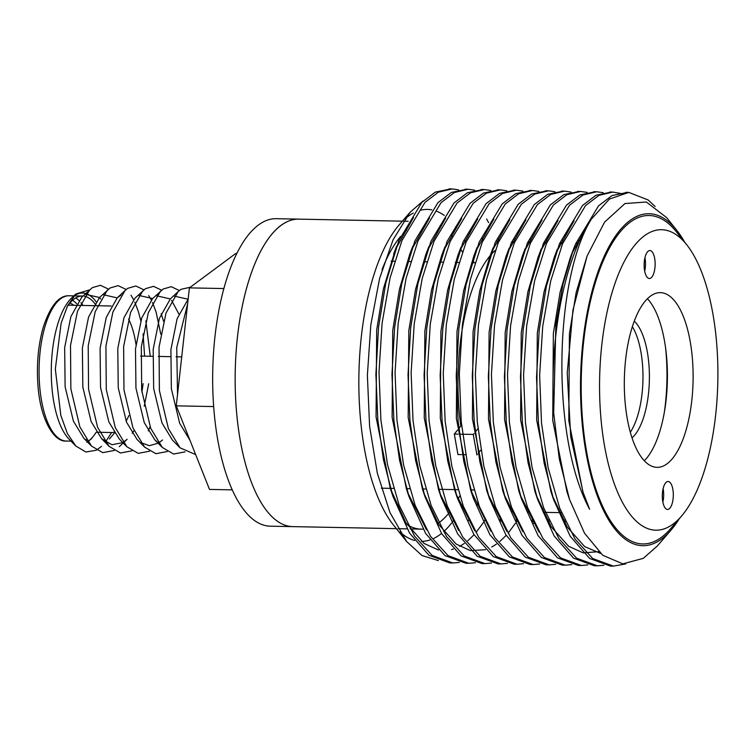 <?xml version="1.0" encoding="UTF-8"?>
<svg xmlns="http://www.w3.org/2000/svg" width="755" height="755" viewBox="0 0 755 755"><rect width="100%" height="100%" fill="white"/><g stroke="black" fill="none" stroke-linecap="round" stroke-linejoin="round"><path stroke-width="1.13" d="M406.464 230.426A153.775 60.485 91.1 0 0 402.538 234.276M400.556 236.513A153.775 60.485 91.1 0 0 382.021 269.705M407.02 524.527A153.775 60.485 91.1 0 0 421.196 529.142A153.775 60.485 91.1 0 0 423.074 529.104M438.06 523.46A153.775 60.485 91.1 0 0 447.677 514.504M448.432 513.598A153.775 60.485 91.1 0 0 449.687 512.032M458.011 499.244A153.775 60.485 91.1 0 0 459.738 496.007M462.324 251.972A153.775 60.485 91.1 0 0 460.559 248.669M452.339 236.362A153.775 60.485 91.1 0 0 450.98 234.758M441.099 226.085A153.775 60.485 91.1 0 0 440.212 225.547M427.292 221.659A153.775 60.485 91.1 0 0 427.226 221.659A153.775 60.485 91.1 0 0 426.622 221.649L427.226 221.659M402.387 221.168L276.236 218.695A153.775 60.485 91.1 0 0 213.825 408.625A153.775 60.485 91.1 0 0 270.205 526.188L292.695 526.622A153.775 60.485 91.1 0 1 236.306 409.059A153.775 60.485 91.1 0 1 298.725 219.139A153.775 60.485 91.1 0 0 283.946 223.452A153.775 60.485 91.1 0 0 235.315 390.514A153.775 60.485 91.1 0 0 292.695 526.622L396.356 528.66M684.757 242.298A166.006 65.298 91.1 0 0 676.744 230.284A166.006 65.298 91.1 0 0 581.218 362.164A166.006 65.298 91.1 0 0 658.568 541.061A166.006 65.298 91.1 0 0 670.865 530.312A166.006 65.298 91.1 0 0 679.34 518.619M495.233 250.415A134.55 52.925 91.1 0 0 490.363 255.454M490.08 255.775A134.55 52.925 91.1 0 0 460.833 426.065L458.832 428.51M492.109 504.736A134.55 52.925 91.1 0 0 495.667 507.435M514.457 242.591L513.589 242.572A134.55 52.925 91.1 0 0 511.89 242.61M404.689 219.214A166.006 65.298 -88.9 0 1 411.513 214.08A166.006 65.298 -88.9 0 1 413.278 213.07M420.431 210.249A166.006 65.298 -88.9 0 1 431.851 209.89M435.984 211.022A166.006 65.298 -88.9 0 1 444.251 215.411M455.709 226.727A166.006 65.298 -88.9 0 1 456.473 227.727M464.372 240.269A166.006 65.298 -88.9 0 1 465.75 242.921M472.866 259.475A166.006 65.298 -88.9 0 1 474.046 262.778M462.862 505.001A166.006 65.298 -88.9 0 1 461.503 507.615M453.481 520.554A166.006 65.298 -88.9 0 1 452.764 521.526M451.632 523.007A166.006 65.298 -88.9 0 1 443.704 531.605M441.524 533.455A166.006 65.298 -88.9 0 1 433.861 538.381M430.01 539.957A166.006 65.298 -88.9 0 1 421.413 541.382M414.523 540.438A166.006 65.298 -88.9 0 1 399.923 531.964M406.615 541.505L393.336 524.867A166.006 65.298 -88.9 0 1 358.918 374.121A166.006 65.298 -88.9 0 1 399.216 224.839L410.078 212.278L393.072 239.826L379.605 278.387L370.818 324.782L367.383 375.339L369.591 426.131L377.311 473.111L389.986 512.607L406.615 541.505L421.988 555.52L438.41 560.587M627.273 192.421L611.984 195.592L598.555 205.822L575.555 243.969L573.394 249.443L563.013 284.097L555.859 325.178L553.679 413.023A186.976 73.546 -88.9 0 1 591.288 219.243L609.389 199.084L628.792 192.402L648.186 199.981L655.132 206.521M625.735 563.928L613.419 566.118L592.694 558.521L575.112 539.183L559.691 508.096L548.168 467.902L541.524 423.111L539.627 375.424L542.713 326.349L550.706 280.983L562.569 243.714L585.569 205.577L598.979 195.337L612.739 192.091L620.761 193.45M603.887 565.259L597.403 565.806L576.631 558.209L559.049 538.872L543.628 507.775L532.105 467.59L525.461 422.8L523.564 375.112L526.65 326.028L534.644 280.671L546.507 243.393L569.515 205.247L582.945 195.016L596.705 191.77L603.16 192.685M587.824 564.938L581.331 565.495L560.569 557.888L542.987 538.56L527.566 507.464L516.042 467.269L509.398 422.479L507.502 374.801L510.588 325.716L518.581 280.35L530.444 243.082L553.434 204.954L566.854 194.714L580.604 191.459L587.097 192.374M571.762 564.627L565.231 565.174L544.506 557.577L526.924 538.24L511.503 507.143L499.98 466.958L493.336 422.168L491.439 374.48L494.525 325.405L502.519 280.039L514.381 242.77L537.371 204.643L550.782 194.403L564.542 191.138L571.035 192.053M555.699 564.306L549.206 564.863L528.443 557.256L510.861 537.928L495.44 506.831L483.917 466.647L477.273 421.856L475.376 374.169L478.462 325.084L486.456 279.718L498.328 242.449L521.327 204.303L534.757 194.073L548.526 190.826L554.972 191.742M539.636 563.994L533.162 564.551L512.381 556.945L494.799 537.607L479.378 506.52L467.855 466.326L461.211 421.535L459.314 373.857L462.4 324.773L470.393 279.407L482.266 242.138L505.255 204.001L518.676 193.761L532.435 190.515L538.91 191.421M523.574 563.683L517.043 564.23L496.318 556.633L478.736 537.296L463.315 506.199L451.792 466.014L445.148 421.224L443.251 373.536L446.337 324.452L454.331 279.095L466.203 241.817L489.183 203.699L502.594 193.459L516.345 190.194L522.847 191.109M507.511 563.362L500.999 563.919L480.255 556.312L462.673 536.984L447.253 505.888L435.729 465.693L429.085 420.903L427.188 373.225L430.274 324.14L438.268 278.774L450.14 241.506L473.14 203.369L486.56 193.129L500.329 189.882L506.784 190.798M533.993 522.554L533.408 523.659M491.458 563.051L484.974 563.608L464.193 556.001L446.611 536.663L431.19 505.576L419.667 465.382L413.023 420.592L411.126 372.904L414.212 323.829L422.205 278.463L434.078 241.194L457.077 203.048L470.497 192.818L484.257 189.571L490.722 190.477M475.395 562.73L468.874 563.287L448.13 555.68L430.548 536.352L415.127 505.255L403.604 465.071L396.96 420.28L395.063 372.593L398.149 323.508L406.143 278.151L418.015 240.873L440.995 202.755L454.406 192.516L468.157 189.25L474.659 190.166M459.333 562.418L452.802 562.975L432.068 555.369L414.486 536.041L399.065 504.944L387.541 464.75L380.898 419.959L379.001 372.281L382.087 323.197L390.08 277.831L401.953 240.562L424.942 202.425L438.362 192.185L452.122 188.939L458.596 189.845M497.772 243.808A186.976 73.546 91.1 0 0 496.582 240.722M490.08 225.556L489.636 224.66M488.598 222.631L486.626 218.997M450.584 188.948L435.267 192.138L421.856 202.378L398.866 240.505L385.777 283.031L378.557 327.123L375.905 374.253L377.821 419.903L383.483 459.87L393.053 496.639L409.559 533.087L428.991 555.312L449.735 562.909L451.282 562.909M499.65 520.223L500.386 518.76M513.202 242.572L512.645 241.053M506.143 225.868L505.699 224.981M466.647 189.269L451.358 192.44L437.938 202.67L414.929 240.817L401.839 283.342L394.62 327.434L391.968 374.565L393.884 420.214L399.546 460.191L409.116 496.95L425.622 533.408L445.054 555.623L465.835 563.23L467.345 563.221M515.712 520.535L516.448 519.072M529.264 242.883L528.708 241.364M522.205 226.189L521.762 225.292M482.709 189.581L467.42 192.751L454 202.991L430.992 241.128L417.902 283.663L410.682 327.755L408.03 374.876L409.946 420.535L415.609 460.503L425.178 497.262L441.684 533.719L461.116 555.935L481.86 563.541L483.408 563.532M531.775 520.856L532.511 519.393M545.327 243.195L544.77 241.675M538.268 226.5L537.824 225.603M498.772 189.892L483.455 193.082L470.044 203.321L447.054 241.449L433.965 283.974L426.745 328.066L424.093 375.197L426.009 420.846L431.671 460.814L441.241 497.583L457.747 534.03L477.179 556.256L497.904 563.853L499.47 563.853M547.837 521.167L548.574 519.704M561.39 243.516L560.823 241.996M554.33 226.811L553.887 225.924M514.834 190.213L499.536 193.393L486.116 203.623L463.117 241.76L450.027 284.295L442.808 328.378L440.156 375.509L442.071 421.158L447.734 461.135L457.303 497.894L473.81 534.351L493.241 556.567L514.013 564.174L515.533 564.164M563.9 521.478L564.636 520.016M577.452 243.827L576.886 242.308M570.393 227.132L569.949 226.236M530.897 190.524L515.618 193.695L502.188 203.925L479.18 242.072L466.09 284.607L458.87 328.699L456.218 375.83L458.134 421.479L463.796 461.447L473.366 498.215L489.872 534.663L509.304 556.888L530.067 564.485L531.596 564.476M586.361 227.255L586.012 226.557M546.96 190.845L531.643 194.026L518.232 204.265L495.242 242.393L482.152 284.918L474.933 329.01L472.281 376.141L474.197 421.79L479.859 461.767L489.429 498.526L505.935 534.974L525.367 557.199L546.091 564.806L547.658 564.797M563.022 191.157L547.705 194.337L534.295 204.577L511.305 242.704L498.215 285.239L490.995 329.322L488.343 376.452L490.259 422.111L495.922 462.079L505.491 498.838L521.998 535.295L541.429 557.511L562.192 565.117L563.721 565.108M579.085 191.468L563.806 194.639L550.376 204.879L527.367 243.025L514.278 285.55L507.058 329.642L504.406 376.773L506.322 422.423L511.984 462.39L521.554 499.159L538.06 535.606L557.492 557.832L578.264 565.429L579.783 565.429M595.148 191.789L579.84 194.969L566.429 205.2L543.43 243.336L530.34 285.862L523.121 329.954L520.469 377.085L522.385 422.734L528.047 462.711L537.617 499.47L554.123 535.927L573.555 558.143L594.279 565.75L595.846 565.74M611.21 192.1L595.893 195.29L582.483 205.53L559.493 243.648L546.403 286.183L539.183 330.275L536.531 377.396L538.447 423.055L544.11 463.023L553.679 499.782L570.185 536.239L589.617 558.455L610.361 566.061L611.909 566.052M591.288 219.243C554.264 279.001 550.565 437.003 589.617 509.266L583.087 492.317L570.705 436.616L567.241 372.97L572.96 310.012L587.088 256.02L604.547 222.159L624.97 203.548L646.374 202.01L666.656 217.638L676.744 230.284M670.865 530.312L657.218 546.091L643.307 558.341L622.809 563.853L602.735 555.255L584.54 533.238L569.534 499.489L559.304 458.964L553.679 413.023M582.879 491.694L568.798 420.677L569.421 333.814L576.15 292.553L587.088 256.02M569.534 499.489L566.967 491.835L552.735 420.365L553.358 333.493L560.087 292.242L570.308 257.597L573.394 249.443M571.846 253.652L589.957 221.281M600.565 553.415L584.681 546.601L567.298 527.15L552.292 495.535M553.679 499.782L550.905 491.514L536.673 420.044L537.296 333.182L544.025 291.921L554.245 257.285L557.332 249.131M555.784 253.34L574.111 220.696M598.677 551.669L583.2 552.887L568.619 546.28L551.235 526.839L536.229 495.214M537.617 499.47L534.842 491.203L520.61 419.733L521.233 332.87L527.962 291.609L538.183 256.964L540.108 252.066L558.049 220.385M538.966 532.02L520.167 494.902M521.554 499.159L518.779 490.892L504.548 419.421L505.17 332.549L511.899 291.298L522.12 256.653L525.206 248.499M523.659 252.708L541.986 220.064M522.904 531.709L504.104 494.591M505.491 498.838L502.717 490.571L488.485 419.1L489.108 332.238L495.846 290.977L506.058 256.341L509.144 248.178M507.596 252.397L525.924 219.752M586.484 225.868L586.843 226.415M506.841 531.397L488.041 494.27M489.429 498.526L486.654 490.259L472.422 418.789L473.045 331.926L479.784 290.666L489.995 256.02L493.081 247.866M491.533 252.085L509.861 219.431M570.421 225.556L570.874 226.245M578.179 239.75L579.085 241.76M565.335 521.526L564.598 522.705M490.778 531.076L470.591 489.948L456.36 418.468L456.983 331.605L463.721 290.354L473.932 255.709L477.018 247.555M475.471 251.764L493.798 219.12M554.359 225.235L554.812 225.934M562.116 239.439L563.277 242.015M549.272 521.214L548.536 522.394M474.716 530.765L455.916 493.647M438.617 489.287L454.519 489.599L440.297 418.157L440.92 331.294L447.658 290.033L457.87 255.398L460.956 247.234M459.408 251.453L477.736 218.808M538.296 224.924L538.749 225.622M546.054 239.118L547.215 241.704M533.209 520.893L532.473 522.073M458.653 530.444L439.854 493.326M441.241 497.583L438.466 489.315L424.244 417.845L424.867 330.973L431.596 289.722L441.807 255.077L444.893 246.923M443.345 251.132L461.673 218.488M522.234 224.612L522.687 225.301M529.991 238.806L531.152 241.383M517.147 520.582L516.411 521.762M515.41 523.319L508.153 533.115M506.18 535.37L499.942 541.392M496.441 544.11L491.779 547.016M485.493 549.706L470.393 550.612L456.18 544.081L438.806 524.631L423.791 493.015M425.178 497.262L422.404 488.995L408.181 417.524L408.804 330.662L415.533 289.401L425.745 254.765L428.831 246.611M427.283 250.82L445.61 218.176M506.171 224.292L506.624 224.99M513.928 238.486L515.089 241.071M501.084 520.261L500.348 521.45M426.528 529.821L407.728 492.694M409.116 496.95L406.341 488.683L392.119 417.213L392.742 330.35L399.47 289.089L409.682 254.444L412.768 246.29M411.22 250.509L429.548 217.865M490.118 223.98L490.561 224.679M497.866 238.174L499.027 240.76M492.855 505.369L492.6 505.907M485.021 519.95L484.285 521.129M483.285 522.687L476.027 532.492M474.055 534.738L467.817 540.759M464.316 543.477L459.653 546.384M453.368 549.083L451.547 549.602M438.551 550.036L424.055 543.449L405.794 522.592L390.278 488.372L376.056 416.892L376.679 330.029L383.408 288.778L395.554 249.225L413.485 217.544M474.055 223.669L474.499 224.358M481.803 237.863L482.964 240.439M477.934 502.585L476.537 505.586M468.959 519.638L468.223 520.818M423.111 200.953L410.078 212.278M86.268 439.486A72.65 28.577 -88.9 0 1 85.523 439.882M66.94 307.077A72.65 28.577 -88.9 0 1 82.503 296.036L74.16 295.875M84.456 296.243A72.65 28.577 -88.9 0 1 96.376 305.718M101.547 446.328L96.329 450.235L85.9 452.009L75.83 446.016L69.007 439.08A75.679 29.766 -88.9 0 1 51.312 368.091A75.679 29.766 -88.9 0 1 71.772 297.848L75.849 294.016L89.552 289.892M73.848 296.102A75.679 29.766 -88.9 0 1 85.721 293.506M86.834 293.884A75.679 29.766 -88.9 0 1 95.979 301.623M96.178 432.219A75.679 29.766 -88.9 0 1 86.863 442.213L87.778 441.666M87.806 441.647L91.714 438.589M100.736 298.971L99.386 297.461L85.711 294.384M108.503 289.146L100.415 285.296L92.374 287.627L81.785 297.196L70.876 316.628L64.666 347.555L65.119 386.739L73.405 421.148L83.918 438.372L87.731 441.599M109.418 438.938L114.524 432.993M117.185 297.904L103.416 294.733M126.208 289.486L118.12 285.645L110.079 287.976L99.49 297.545L88.58 316.977L82.38 347.904L82.833 387.089L91.11 421.498L101.632 438.721L111.957 444.761L122.81 442.6M123.216 442.345L127.123 439.287L123.603 442.6M132.229 433.342L134.079 430.558M144.233 406.237L148.688 383.757M150.264 356.266L145.857 320.903M121.121 295.082L117.195 297.895L106.285 317.327L100.085 348.253L100.538 387.438L108.824 421.847L119.337 439.07L126.906 446.762L138.184 453.349L149.622 451.188M163.561 321.252L161.164 313.636M152.501 298.499L138.826 295.432M161.627 290.184L153.539 286.343L145.498 288.665L134.909 298.234L123.99 317.666L117.789 348.593L118.242 387.777L126.529 422.196L137.042 439.419L144.611 447.111L155.889 453.698L167.327 451.528M140.855 442.638L149.377 445.695L158.607 443.053M158.635 443.043L162.542 439.976M178.869 313.986L171.564 300.358M190.279 287.221L180.907 289.363L178.189 291.534L166.015 313.061L159.041 347.187L159.39 390.552L168.403 428.632L180.03 447.809L172.451 440.108L161.938 422.885L153.652 388.476L153.199 349.291L159.409 318.365L170.319 298.933L156.54 295.781M179.331 290.533L171.243 286.683L163.203 289.014L152.614 298.584L141.704 318.015L135.494 348.942L135.947 388.127L144.233 422.536L154.747 439.769L158.559 442.987M187.919 299.197L174.245 296.12M188.146 299.169L177.114 318.714L170.913 349.641L171.366 388.825L179.652 423.234L189.949 440.24M105.511 441.996L111.608 432.521M89.656 289.797L77.482 311.324L70.508 345.45L70.857 388.816L79.87 426.896L91.497 446.073L102.774 452.66L114.203 450.49M141.921 392.185L143.11 383.653M144.582 356.152L143.082 333.833M140.817 320.771L138.354 311.541L134.805 302.198M133.56 299.622L131.002 295.214M107.361 290.147L95.196 311.664L88.212 345.799L88.561 389.165L97.574 427.245L109.201 446.422L120.479 453L131.908 450.839M148.216 430.869L150.103 426.783M160.796 334.182L156.059 311.891L152.51 302.547M151.264 299.961L148.707 295.564M143.922 289.835L135.834 285.994L127.784 288.325L125.066 290.496L112.901 312.013L105.926 346.139L106.266 389.505L115.279 427.594L126.906 446.762M142.77 290.845L130.606 312.362L123.631 346.488L123.971 389.854L132.984 427.943L144.611 447.111M160.485 291.194L148.31 312.712L141.336 346.838L141.676 390.203L150.689 428.283L162.325 447.46L173.603 454.048L185.032 451.877M180.03 447.809L195.658 454.585M187.627 303.85L176.745 347.536L177.538 394.488M75.83 446.016L67.365 433.493L60.815 415.392L55.332 369.091L61.127 323.178L67.648 305.652L75.849 294.016M128.869 415.599A63.241 24.877 -88.9 0 1 126.094 421.101M114.033 432.228A63.241 24.877 -88.9 0 1 111.457 432.521L96.546 432.228M128.577 318.95A63.241 24.877 -88.9 0 1 135.985 344.469M232.219 489.863L209.503 489.419L176.274 405.85L189.401 287.882L235.758 253.482L236.853 253.501M189.401 287.882L223.914 288.552M176.274 405.85L213.665 406.577M644.279 460.767A87.372 34.371 91.1 0 0 667.382 380.171A87.372 34.371 91.1 0 0 647.46 298.735M624.97 400.556A87.372 34.371 91.1 0 0 657.01 467.354A87.372 34.371 91.1 0 0 693.081 380.671A87.372 34.371 91.1 0 0 660.436 292.647A87.372 34.371 91.1 0 0 624.97 400.556M644.232 267.817A13.977 5.502 91.1 0 0 649.357 278.51A13.977 5.502 91.1 0 0 655.132 264.637A13.977 5.502 91.1 0 0 649.904 250.556A13.977 5.502 91.1 0 0 644.232 267.817M662.409 498.762A13.977 5.502 91.1 0 0 667.533 509.446A13.977 5.502 91.1 0 0 673.309 495.573A13.977 5.502 91.1 0 0 668.081 481.492A13.977 5.502 91.1 0 0 662.409 498.762M716.769 344.639A150.283 59.117 91.1 0 0 686.673 244.695A150.283 59.117 91.1 0 0 599.621 378.84A150.283 59.117 91.1 0 0 681.35 516.297A150.283 59.117 91.1 0 0 716.769 344.639M686.673 244.695L676.423 231.851A164.26 64.609 91.1 0 0 607.388 251.972A164.26 64.609 91.1 0 0 582.426 418.402A164.26 64.609 91.1 0 0 670.6 528.726L681.35 516.297M662.862 502.103A13.977 5.502 91.1 0 0 663.126 488.645M644.685 271.168A13.977 5.502 91.1 0 0 644.949 257.71M461.456 454.623L457.936 454.557L454.302 434.068L457.606 430.02M634.294 321.139A61.919 24.358 -88.9 0 1 649.404 375.952A61.919 24.358 -88.9 0 1 634.87 434.88A61.919 24.358 -88.9 0 1 632.01 437.853M632.369 326.698A61.919 24.358 -88.9 0 1 630.302 432.228M477.405 454.312L476.905 454.925L473.272 434.436L474.065 433.474M475.254 432.011L477.953 428.698M480.841 450.103L478.293 453.226M473.272 434.436L459.484 434.163M458.125 434.144L454.302 434.068M465.608 454.708L462.532 454.642M72.537 300.32A69.894 27.491 -88.9 0 1 76.67 303.727M73.792 305.275A65.987 25.953 91.1 0 0 69.904 303.048M68.233 305.19A63.241 24.877 -88.9 0 1 68.903 305.18L111.155 306.011M82.975 305.464A72.65 28.577 91.1 0 0 80.936 302.698M78.888 300.452A72.65 28.577 91.1 0 0 75.755 297.932M73.877 295.866L69.092 295.771A72.65 28.577 91.1 0 0 39.1 367.845A72.65 28.577 91.1 0 0 66.242 441.043L71.027 441.137M665.589 347.866A106.521 41.902 -88.9 0 1 664.324 412.381M397.97 528.689L407.058 528.868M410.041 528.925L421.196 529.142M403.349 221.187L408.153 221.281M410.569 221.328L411.23 221.347M511.135 511.682L513.296 511.73M527.198 512.003L529.359 512.041M543.26 512.315L561.475 512.673M527.981 242.855L530.52 242.912M544.044 243.176L546.582 243.223M560.106 243.487L562.645 243.535M576.169 243.799L578.179 243.846M381.294 488.164L390.269 488.343M390.429 488.343L393.515 488.4M406.492 488.655L409.578 488.721M422.555 488.976L425.641 489.032M454.68 489.608L457.766 489.665M470.743 489.919L473.829 489.976M391.099 261.145L394.62 261.221M407.606 261.475L410.682 261.532M423.668 261.787L426.745 261.843M439.731 262.098L442.808 262.164M455.35 262.41L458.87 262.476M471.856 262.731L474.933 262.787M449.744 562.909L452.821 562.975M465.807 563.23L468.883 563.287M481.869 563.541L484.946 563.608M497.932 563.862L500.999 563.919M513.995 564.174L517.071 564.23M530.057 564.485L533.134 564.551M546.12 564.806L549.196 564.863M562.182 565.117L565.259 565.174M578.236 565.429L581.322 565.495M594.308 565.75L597.384 565.806M610.37 566.061L613.447 566.127M449.046 188.873L452.122 188.939M465.108 189.194L468.185 189.25M481.171 189.505L484.248 189.571M497.224 189.826L500.31 189.882M513.296 190.137L516.373 190.194M529.359 190.449L532.435 190.515M545.412 190.77L548.498 190.826M561.475 191.081L564.561 191.147M577.547 191.402L580.623 191.459M593.609 191.713L596.686 191.77M609.663 192.025L612.739 192.091M625.735 192.346L628.811 192.402M538.183 256.964L541.269 248.81M470.591 489.948L473.366 498.215M454.529 489.627L457.303 497.894M390.278 488.372L393.053 496.639M393.619 254.133L396.705 245.979M123.188 442.987L119.262 446.677M181.719 356.879L176.047 356.775M170.375 356.662L158.342 356.426M152.661 356.313L140.638 356.077M83.918 438.372L91.497 446.073M101.632 438.721L109.201 446.422M117.195 297.895L125.066 290.496M154.747 439.769L162.325 447.46M170.319 298.933L178.189 291.534M69.092 295.771C59.098 295.318 50.547 305.596 43.441 326.622C38.269 344.422 36.429 363.891 37.92 385.031C40.166 419.148 53.869 442.241 66.242 441.043"/></g></svg>
